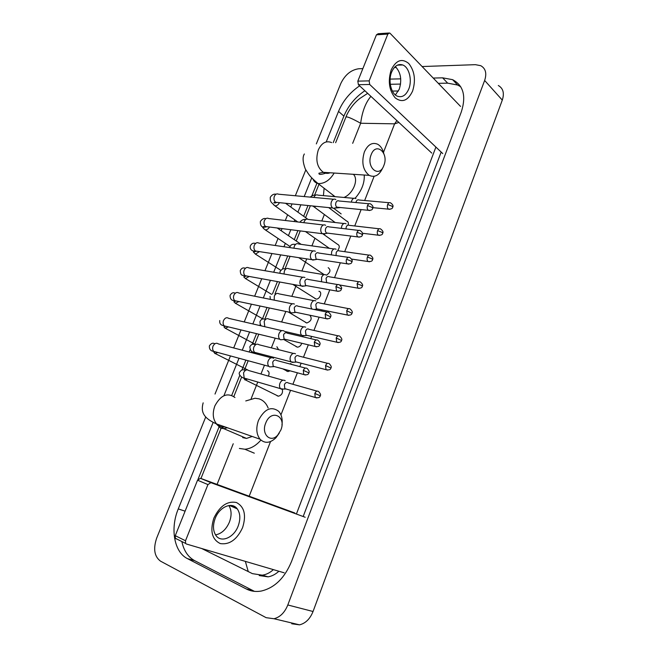 <?xml version="1.0" encoding="UTF-8"?>
<svg xmlns="http://www.w3.org/2000/svg" width="658" height="658" viewBox="0 0 658 658"><rect width="100%" height="100%" fill="white"/><g stroke="black" fill="none" stroke-linecap="round" stroke-linejoin="round"><path stroke-width="0.99" d="M391.189 69.896C396.075 60.133 401.931 58.003 408.766 63.497C414.663 71.048 415.93 80.251 412.582 91.108C407.96 100.748 402.178 103.018 395.261 97.927C389.108 90.491 387.751 81.148 391.189 69.896M408.758 89.069C412.41 80.334 409.194 67.215 402.712 64.961C398.098 63.546 394.397 65.94 391.625 72.125C387.949 80.827 391.115 93.806 397.374 96.2C402.153 97.803 405.945 95.418 408.758 89.069M395.294 66.565C400.771 72.298 402.096 79.84 399.266 89.208L395.392 94.949M460.575 106.448L390.112 33.336L389.561 32.966L387.842 34.076L376.434 34.825L378.153 33.731L388.697 33.023M369.154 80.876L369.706 84.479L358.396 84.701L357.829 81.14L369.154 80.876L387.842 34.076M442.76 153.569L369.706 84.479M357.829 81.14L376.434 34.825M358.396 84.701L431.771 153.1M371.178 154.646C365.799 167.461 379.23 178.622 383.844 165.52C389.158 153.075 376.031 141.445 371.178 154.646M382.824 167.716C379.353 175.316 374.805 177.857 369.171 175.349C362.903 170.192 361.3 162.386 364.368 151.957C367.806 144.554 372.255 141.98 377.7 144.25C380.637 145.944 382.668 149.004 383.787 153.429M332.751 194.883L333.976 196.569M323.432 195.632L324.106 188.229M343.994 197.458C353.173 193.756 358.98 179.28 353.338 174.304M364.228 175.028C364.696 182.99 361.67 190.73 355.147 198.247M340.523 207.55L335.087 208.084M265.692 423.16C260.963 434.157 270.586 443.451 277.709 435.119L280.834 430.069C286.773 416.095 271.08 408.569 265.692 423.16M279.28 433.104L276.031 437.677C270.175 443.278 264.837 443.78 260.033 439.207C256.34 434.288 255.83 428.004 258.504 420.339C264.524 408.898 271.261 405.896 278.712 411.332C281.624 414.696 282.71 419.269 281.961 425.043M242.662 437.611L246.52 438.425L252.211 436.46M245.763 400.944L255.016 398.255L259.022 398.847C263.2 400.204 266.235 403.247 268.135 407.993M260.905 440.095C255.937 445.762 250.583 448.805 244.842 449.233L239.389 448.435M335.843 199.571L335.662 199.44C333.943 198.609 332.537 199.341 331.443 201.636C330.604 204.293 330.974 206.382 332.545 207.895L333.524 208.339L335.366 207.912M369.023 203.766L339.002 200.986C337.768 200.377 336.748 200.904 335.95 202.574C335.35 204.498 335.613 206.012 336.748 207.106L338.393 207.336M324.328 234.881L324.715 233.903M325.652 225.283L325.603 225.242C323.818 224.32 322.346 225.061 321.178 227.462C320.339 230.144 320.717 232.225 322.321 233.689L325.11 233.68M358.7 230.415L328.885 226.87C327.602 226.196 326.533 226.73 325.694 228.474C325.077 230.415 325.348 231.92 326.508 232.99L328.112 233.195M315.355 251.257C313.529 250.336 312.015 251.101 310.815 253.56C309.976 256.168 310.329 258.207 311.859 259.671L314.746 259.729M318.595 252.985C317.279 252.31 316.185 252.869 315.322 254.654L316.07 259.087L317.724 259.334M304.942 277.52C303.091 276.64 301.553 277.446 300.336 279.946C299.513 282.471 299.826 284.462 301.282 285.926L304.259 286.049M308.166 279.346C306.825 278.712 305.715 279.305 304.835 281.114L305.518 285.449L307.212 285.753M294.422 304.054C292.539 303.223 290.976 304.078 289.75 306.603C288.936 309.046 289.216 310.995 290.597 312.451L291.404 312.937L293.657 312.657M297.622 305.995C296.256 305.402 295.129 306.019 294.241 307.854L294.85 312.089L296.585 312.451M284.05 331.032L283.795 330.867C281.871 330.094 280.292 330.99 279.041 333.548C278.244 335.917 278.499 337.825 279.79 339.265L280.596 339.775L282.924 339.553M286.962 332.932C285.572 332.38 284.429 333.03 283.532 334.881L284.075 339.026L285.827 339.446M278.614 349.686L276.895 346.758M273.547 358.322L273.045 357.977C271.088 357.253 269.484 358.191 268.225 360.79C267.444 363.084 267.658 364.943 268.883 366.366L269.665 366.909L272.067 366.753M276.187 360.156C274.781 359.638 273.613 360.321 272.708 362.204L273.177 366.251L274.954 366.728M268.39 376.088C269.558 373.39 269.229 371.597 267.403 370.709M355.953 198.667L355.723 198.502C354.094 197.737 352.762 198.469 351.717 200.682L351.339 202.129M389.158 202.722L359.087 200.016C357.911 199.464 356.949 199.991 356.192 201.595L355.929 202.549M348.181 224.839C348.682 222.823 348.189 221.581 346.7 221.104L328.696 207.599M346.075 223.827L345.968 223.753C344.282 222.906 342.884 223.646 341.782 225.957L341.329 228.351M379.156 228.787L349.275 225.34C348.057 224.732 347.046 225.266 346.256 226.944L345.927 228.894M337.899 250.172C339.824 247.252 339.684 245.286 337.48 244.274L323.218 234.092M336.098 249.25C334.354 248.337 332.907 249.086 331.739 251.496L331.361 254.885M369.064 255.131L339.364 250.937C338.097 250.27 337.044 250.813 336.205 252.557L336.065 255.567M326.5 275.2C330.448 272.379 331.007 269.87 328.186 267.666M314.738 298.403L316.046 299.045C319.846 299.694 322.757 291.782 318.908 291.288M326.023 274.937C324.246 274.073 322.774 274.855 321.598 277.298L321.515 281.756M329.255 276.722C327.972 276.097 326.911 276.673 326.055 278.441L326.664 282.66M305.444 322.379L306.768 322.988C311.259 321.186 312.295 318.604 309.877 315.24M314.54 309.564L315.017 309.342M315.832 300.887C314.031 300.073 312.534 300.903 311.349 303.371C310.568 305.74 310.815 307.64 312.098 309.071M319.04 302.779C317.74 302.195 316.663 302.795 315.807 304.588L316.424 308.783L318.011 309.104M296.051 346.593L297.408 347.161C299.431 347.029 300.879 345.721 301.742 343.254M305.666 327.19L305.542 327.116C303.708 326.343 302.195 327.215 300.986 329.724C300.204 332.101 300.459 333.993 301.759 335.391L304.638 335.638M308.725 329.123C307.401 328.572 306.307 329.197 305.444 331.015L305.995 335.119L307.607 335.498M286.592 371.046L287.957 371.564L290.079 370.816M295.491 353.848L295.146 353.609C293.279 352.902 291.741 353.815 290.523 356.348C289.75 358.651 289.972 360.502 291.198 361.892L294.134 362.221M298.304 355.731C296.955 355.221 295.845 355.879 294.965 357.722L295.458 361.736L297.095 362.163M291.848 364.491L290.548 363.537M277.108 395.795L278.408 396.206C281.682 395.261 283.006 392.99 282.364 389.396M285.21 380.801L284.634 380.39C282.734 379.732 281.172 380.686 279.946 383.26C279.181 385.498 279.379 387.299 280.538 388.672L283.516 389.084M287.768 382.635C286.403 382.158 285.268 382.849 284.379 384.716L284.807 388.639L286.46 389.117M213.842 518.159C219.797 505.936 227.339 500.73 236.461 502.523C244.431 506.825 246.47 515.206 242.58 527.65C236.979 539.593 229.568 544.906 220.34 543.598C212.016 539.568 209.844 531.08 213.842 518.159M238.18 526.005C240.647 519.08 240.334 513.355 237.242 508.84C232.142 501.495 219.484 506.767 215.191 518.397C212.731 525.191 212.962 530.85 215.873 535.382C221.063 543.269 234.009 537.602 238.18 526.005M228.836 505.533C231.6 510.024 231.797 515.527 229.436 522.049C226.229 529.427 221.598 533.704 215.536 534.88M305.197 517.262L210.873 482.659L207.944 484.584L197.54 480.2L200.46 478.308L294.833 512.985M176.147 538.894L175.341 538.285L175.267 535.67L185.515 540.753L207.944 484.584M185.515 540.753L185.589 543.401L186.395 544.01L284.19 572.814M175.267 535.67L197.54 480.2M422.115 66.54L475.405 64.673L480.743 65.685C485.662 68.448 486.953 73.375 484.642 80.457L287.809 604.973C284.717 612.565 280.119 617.155 274.008 618.742L266.128 617.673L160.536 561.167C154.35 556.545 153.067 548.846 156.686 538.071L205.715 417.016M498.303 85.507C503.189 88.312 504.522 93.173 502.293 100.106L313.043 611.504C310.074 618.882 305.575 623.332 299.546 624.845L291.724 623.768M316.334 143.896L340.795 83.517C345.014 74.806 350.994 69.88 358.742 68.753L362.862 68.613M394.364 67.511L396.256 67.445M215.01 394.068L230.464 355.929M233.697 347.942L240.993 329.921M244.225 321.951L251.414 304.185M254.646 296.207L261.728 278.729M264.968 270.726L271.935 253.536M275.192 245.483L278.038 238.459M281.18 230.703L282.027 228.597M285.309 220.496L287.62 214.796M290.77 207.023L292.029 203.922M295.335 195.747L305.797 169.912M213.159 422.362L178.269 508.922C170.068 528.432 174.008 552.087 187.489 558.65L246.224 588.943C250.813 591.287 255.798 591.994 261.177 591.065C274.526 587.956 284.643 578.094 291.535 561.488L461.242 112.115C466.374 96.233 463.487 85.417 452.597 79.667L442.612 77.833L433.219 78.063M400.73 78.853L390.104 79.108M359.613 85.844C349.998 92.375 342.966 100.896 338.525 111.408L326.22 141.931M311.719 177.89L304.193 196.561M300.87 204.811L297.909 212.147M294.8 219.871L294.126 221.532M290.828 229.716L288.426 235.663M285.325 243.361L283.96 246.758M280.686 254.876L273.687 272.231M270.43 280.308L263.315 297.959M260.066 306.011L252.845 323.942M249.596 331.994L242.259 350.188M239.01 358.248L223.901 395.729M181.863 541.542C183.812 550.688 188.065 557.055 194.612 560.641L254.465 591.369M364.877 90.738C355.295 97.203 348.296 105.667 343.895 116.112L333.236 142.638M316.959 183.171L311.892 195.78M307.985 205.518L303.659 216.285M297.901 230.613L294.274 239.66M287.719 255.962L282.479 269.015M277.429 281.583L272.486 293.904M267.033 307.483L262.394 319.023M260.239 324.394L259.77 325.546M256.513 333.655L252.211 344.381M250.065 349.727L249.152 351.997M245.886 360.115L241.922 369.985M239.775 375.331L231.739 395.343M219.797 425.084L197.984 479.402M460.74 86.774L457.631 85.022L447.67 83.155L438.302 83.336M400.574 84.076L390.284 84.282M303.174 516.522L441.173 152.072M259.203 575.561L268.102 576.844C271.902 576.202 275.496 574.335 278.885 571.251M435.9 147.088L296.404 514.038M273.374 569.622C270.002 572.748 266.293 574.599 262.246 575.174L252.425 573.644L201.628 548.492M370.906 96.364C365.618 102.582 362.196 111.556 360.658 123.26C351.767 118.333 346.856 116.277 345.919 117.091C346.511 115.191 350.953 105.19 359.951 98.396L367.674 93.346M398.46 90.985L392.374 91.067M398.88 122.437L394.611 123.836L396.881 120.578M335.638 142.72L345.82 117.338M248.263 571.638L245.368 561.381M331.624 142.58C326.121 140.401 321.688 142.852 318.308 149.925C315.33 159.902 317.008 167.371 323.349 172.33C325.562 173.539 327.832 173.687 330.16 172.774M313.043 179.297C313.965 181.518 315.577 182.891 317.872 183.434L318.933 183.582C324.887 183.492 329.971 179.979 334.174 173.046M234.955 397.531C227.471 392.234 220.784 395.014 214.878 405.871C212.279 413.166 212.838 419.195 216.572 423.949C218.884 426.433 221.705 427.42 225.028 426.919M216.161 423.777L220.775 428.226L223.778 428.654L227.413 427.758M372.716 208.323C373.555 207.056 372.839 205.584 370.544 203.906C369.319 203.289 368.299 203.84 367.493 205.551C366.868 207.632 367.156 209.211 368.357 210.305L369.771 210.502M367.493 205.551L372.066 207.36L372.683 208.389C372.584 209.762 371.145 210.395 368.357 210.305L336.855 207.18M273.564 204.745L275.093 205.872C276.829 205.864 278.293 204.794 279.477 202.664M333.54 199.251L278.581 194.217C276.853 193.419 275.447 194.102 274.378 196.265L274.279 196.52C273.596 199.061 274.065 200.986 275.702 202.286L277.832 202.499M362.352 234.996C363.191 233.796 362.5 232.332 360.28 230.604C359.005 229.922 357.936 230.473 357.088 232.274C356.463 234.289 356.726 235.835 357.878 236.929L359.342 237.168M357.088 232.274L361.686 234.092L362.328 235.054C362.213 236.493 360.724 237.119 357.878 236.929L326.516 232.998M263.677 226.525L263.578 227.133M263.792 228.737L265.297 229.881C266.901 229.93 268.308 228.976 269.517 227.018M323.399 224.987L268.801 218.555C267.016 217.666 265.552 218.357 264.409 220.619L264.319 220.874C263.636 223.333 264.072 225.217 265.626 226.525L267.847 226.804M351.89 261.958C352.713 260.848 352.046 259.392 349.908 257.591C348.584 256.842 347.465 257.401 346.56 259.285C345.952 261.234 346.19 262.756 347.284 263.842L348.806 264.138M346.56 259.285L351.183 261.111L351.865 262.016C351.709 263.521 350.188 264.129 347.284 263.842L316.07 259.087M313.159 250.986L258.931 243.131C257.081 242.16 255.551 242.851 254.342 245.22L254.251 245.475C253.577 247.852 253.98 249.695 255.46 251.002L257.747 251.356M255.394 254.128L259.433 251.611M341.305 289.216C342.127 288.196 341.494 286.748 339.413 284.873C338.048 284.059 336.888 284.626 335.925 286.592L336.575 291.058L338.146 291.404M335.925 286.592L340.573 288.426L341.28 289.265C341.091 290.844 339.528 291.436 336.575 291.058L305.518 285.449M302.82 277.265L248.963 267.954C247.054 266.893 245.459 267.592 244.176 270.06L244.077 270.315C243.419 272.618 243.789 274.419 245.187 275.718L247.54 276.146M245.401 278.614L249.226 276.459M330.604 316.778C331.41 315.832 330.81 314.392 328.803 312.46C327.396 311.571 326.187 312.147 325.167 314.203L325.751 318.571L327.355 318.966M325.167 314.203L330.587 316.819C330.357 318.472 328.745 319.056 325.751 318.571L294.85 312.089M292.382 303.815L238.895 293.032C236.921 291.872 235.26 292.58 233.911 295.154L233.812 295.417C233.154 297.63 233.491 299.39 234.816 300.69L237.217 301.191M235.301 303.338L238.887 301.545M319.78 344.644C320.586 343.772 320.018 342.341 318.077 340.351C316.63 339.388 315.371 339.98 314.294 342.127L314.812 346.388L316.449 346.832M314.294 342.127L319.772 344.685C319.492 346.412 317.839 346.98 314.812 346.388L284.075 339.026M281.846 330.653L228.713 318.357C226.689 317.098 224.962 317.814 223.539 320.504L223.432 320.767C222.791 322.905 223.095 324.624 224.345 325.907L226.78 326.5M225.11 328.309L228.408 326.886M303.297 370.355L308.832 372.847C309.622 372.009 309.087 370.586 307.228 368.546C305.74 367.509 304.432 368.118 303.297 370.355L303.749 374.517L305.411 375.019M271.195 357.779L218.431 343.945C216.359 342.588 214.566 343.311 213.06 346.108L212.953 346.371C212.328 348.444 212.6 350.114 213.768 351.388L216.227 352.055M214.804 353.535L217.79 352.482M392.719 207.171C393.574 205.954 392.842 204.506 390.548 202.853C389.38 202.286 388.417 202.828 387.661 204.482C387.044 206.546 387.323 208.109 388.5 209.154L389.799 209.326M387.661 204.482L392.127 206.25L392.694 207.237C392.645 208.537 391.255 209.178 388.5 209.154L372.88 207.657M312.608 205.987L314.055 206.818L316.037 206.324M353.782 198.329L317.962 195.146C316.325 194.406 315.001 195.105 313.973 197.236M382.693 233.261C383.532 232.101 382.841 230.67 380.604 228.951C379.395 228.326 378.391 228.885 377.585 230.613C376.968 232.619 377.231 234.149 378.366 235.202L379.707 235.416M377.585 230.613L382.076 232.389L382.676 233.327C382.611 234.676 381.171 235.301 378.366 235.202L362.509 233.277M343.953 223.523L308.38 219.459C306.686 218.645 305.296 219.344 304.21 221.573L303.881 222.684M372.56 259.63C373.39 258.528 372.724 257.097 370.561 255.337C369.303 254.654 368.258 255.214 367.403 257.023C366.794 258.972 367.032 260.469 368.118 261.522L369.516 261.777M367.403 257.023L371.918 258.808L372.543 259.68C372.453 261.094 370.98 261.711 368.118 261.522L351.619 259.087M334.034 248.971L298.707 244.019C296.947 243.123 295.5 243.83 294.348 246.158L293.912 248.198M362.319 286.279C363.142 285.251 362.5 283.828 360.403 282.002C359.112 281.254 358.01 281.83 357.113 283.721L357.763 288.122L359.202 288.426M357.113 283.721L361.653 285.506L362.303 286.329C362.139 287.834 360.625 288.434 357.763 288.122L339.586 284.963M324.016 274.674L288.936 268.826C287.118 267.839 285.605 268.563 284.388 270.989L284.001 274.008M351.972 313.216C352.787 312.262 352.17 310.847 350.138 308.956C348.806 308.15 347.663 308.725 346.708 310.699L347.292 315.017L348.773 315.363M346.708 310.699L351.956 313.257C351.759 314.828 350.204 315.421 347.292 315.017L316.424 308.783M313.907 300.648L279.058 293.879C277.191 292.81 275.612 293.534 274.328 296.067L274.197 300.155M341.51 340.441C342.308 339.561 341.724 338.146 339.758 336.205C338.393 335.325 337.2 335.917 336.197 337.973L336.715 342.201L338.228 342.596M336.197 337.973L341.494 340.474C341.263 342.127 339.668 342.695 336.715 342.201L305.995 335.119M303.692 326.894L269.081 319.188C267.164 318.028 265.519 318.76 264.171 321.4L264.804 326.713M330.933 367.962C331.722 367.148 331.171 365.741 329.271 363.742C327.865 362.805 326.623 363.405 325.562 365.552L326.023 369.681L327.561 370.125M325.562 365.552L330.925 367.995C330.67 369.706 329.041 370.265 326.023 369.681L295.458 361.736M293.386 353.412L259.005 344.751C257.031 343.492 255.329 344.241 253.906 346.988L253.807 347.251C253.174 349.382 253.445 351.076 254.621 352.343L256.891 352.935M257.048 354.07L258.142 353.264M320.24 395.795C321.022 395.055 320.495 393.657 318.661 391.584C317.222 390.581 315.939 391.189 314.82 393.426L315.215 397.457L316.778 397.958M314.82 393.426L320.232 395.812C319.936 397.605 318.258 398.156 315.215 397.457L284.807 388.639M282.981 380.209L248.823 370.569C246.799 369.228 245.039 369.985 243.534 372.839L244.167 378.07L246.454 378.737M244.784 379.855L247.605 379.074M200.46 478.308L210.873 482.659M383.491 152.319L394.611 123.836L360.658 123.26L352.672 143.337M217.074 484.411L233.236 443.747M251.134 398.74L257.772 382.035M260.971 373.999L264.475 365.174M267.773 356.875L268.176 355.879M271.359 347.86L275.217 338.163M281.649 321.984L285.835 311.448M291.831 296.363L296.347 285.021M301.923 270.989L306.735 258.882M311.908 245.87L314.952 238.221M321.803 220.989L324.369 214.541M235.408 507.038L232.027 505.574M249.193 496.214L270.528 441.576M280.95 414.894L290.556 390.301M292.9 384.288L297.391 372.798M299.809 366.596L301.134 363.208M303.47 357.22L308.314 344.833M310.732 338.64L311.596 336.411M313.94 330.423L319.114 317.172M321.532 310.987L321.951 309.902M324.287 303.906L329.79 289.833M334.544 277.66L340.351 262.789M344.685 251.685L350.796 236.041M354.728 225.974L361.127 209.581M364.664 200.517L374.114 176.328M287.809 604.973L313.043 611.504M484.642 80.457L502.293 100.106M185.104 511.167L178.269 508.922M194.612 560.641L187.489 558.65M343.895 116.112L338.525 111.408M447.67 83.155L442.612 77.833M253.355 590.835L246.224 588.943M402.712 64.961L397.391 65.15M327.339 172.593C321.433 174.74 318.637 174.946 318.949 173.21L323.349 172.33L369.171 175.349M335.062 196.668L317.872 183.434C308.906 175.768 309.137 174.798 305.312 169.016C302.729 162.032 302.409 157.015 304.358 153.98M333.812 208.38L341.157 213.916M277.709 435.119L276.031 437.677M203.157 402.836C200.855 411.217 202.549 417.797 216.572 423.949L260.033 439.207M244.842 449.233L254.309 453.181M246.52 438.425L223.778 428.654L221.022 426.746M297.761 221.96L274.978 205.864C271.145 202.014 270.142 202.286 270.265 197.359C271.853 194.809 273.794 193.765 276.064 194.209M332.685 207.994L275.702 202.286L273.851 202.541C274.279 203.157 275.283 203.108 276.845 202.401M337.455 207.434L333.524 208.339M307.648 219.147L285.556 203.273M290.096 246.561L265.289 229.881C263.397 228.458 262.509 227.479 262.641 226.944C261.004 226.352 260.247 224.542 260.362 221.507C262.081 218.982 263.932 218.037 265.898 218.662M322.33 233.697L265.626 226.525L263.142 226.788C263.332 227.446 264.565 227.413 266.835 226.681M327.116 233.269L323.16 234.084M301.158 244.365L277.207 227.989M255.518 243.493C253.305 242.67 251.586 243.476 250.361 245.895C249.407 249.168 252.359 251.685 255.46 251.002L311.859 259.671M256.71 251.191L253.371 252.006L255.493 254.144L280.752 270.265M316.671 259.384L312.69 260.091M348.271 257.352L318.653 253.026M245.36 268.316C243.221 267.37 241.519 268.102 240.269 270.528C240.565 276.599 242.687 274.929 245.187 275.718L301.282 285.926M246.47 275.957L243.707 276.829L245.615 278.638L271.598 294.348M306.11 285.769L302.104 286.37M337.735 284.585L308.322 279.461M235.21 293.279C233.261 292.136 231.542 292.843 230.07 295.409C230.053 298.979 231.641 300.747 234.816 300.69L290.597 312.451M236.123 300.969L233.886 301.8L235.63 303.379L262.822 318.908M295.434 312.443L291.404 312.937M327.092 312.114L297.868 306.184M219.764 320.536C219.106 325.562 223.638 325.513 224.345 325.907L279.79 339.265M225.661 326.228L223.942 326.96L225.546 328.367L255.748 344.619M284.643 339.396L280.596 339.775M316.334 339.947L287.307 333.187M214.812 343.83C212.945 342.571 211.128 343.27 209.359 345.927C209.203 349.225 210.675 351.043 213.768 351.388L268.883 366.366M215.076 351.742L213.866 352.343L215.355 353.609L247.647 369.928M273.736 366.638L269.665 366.909M308.832 372.847C308.495 374.665 306.801 375.216 303.749 374.517L273.177 366.251M305.46 368.085L276.631 360.485M335.169 222.519L312.879 206.012M315.75 195.089C314.368 194.752 312.509 195.426 310.173 197.112M329.313 248.305L305.468 231.567M305.954 219.427C303.634 219.098 301.619 220.027 299.884 222.215M289.8 247.605L289.956 246.939C290.713 244.702 292.547 243.879 295.458 244.455M324.18 274.625L298.699 257.648M279.905 273.3L280.069 271.54C282.093 268.744 283.861 268.028 285.375 269.402M316.046 299.045L292.794 284.379M358.865 281.747L329.354 276.796M316.967 309.096L314.031 309.466M306.768 322.988L288.262 311.958M270.323 299.374L270.076 296.396M348.567 308.651L319.237 302.919M262.238 326.121C260.741 325.99 259.992 324.452 259.992 321.499C261.226 318.982 263.044 318.316 265.429 319.508M284.651 331.426L301.759 335.391M306.529 335.457L302.499 335.851M297.408 347.161L283.721 339.479M338.154 335.843L309.005 329.321M291.198 361.892L254.621 352.343C251.891 352.524 250.279 350.698 249.801 346.856C251.216 344.167 253.083 343.509 255.411 344.866M295.977 362.089L291.93 362.377M287.957 371.564L282.8 368.85M255.608 352.598L254.169 353.313M327.643 363.331L298.674 356.003M280.538 388.672L244.167 378.07C243.041 378.539 237.859 374.641 239.504 372.469C241.108 369.788 243.057 369.122 245.344 370.462M285.325 389.001L281.246 389.182M278.408 396.206L245.442 379.946L244.217 378.86L245.138 378.358M317.024 391.123L288.22 382.964M237.242 508.84L229.461 505.459M175.341 538.285L185.589 543.401M274.008 618.742L299.546 624.845M457.631 85.022L452.597 79.667M268.102 576.844L262.246 575.174M318.974 184.281L314.59 195.204M310.354 205.757L305.583 217.658M300.27 230.909L296.223 240.993M290.071 256.324L284.955 269.073M279.765 282.011L274.937 294.052M269.352 307.969L264.853 319.188M258.824 334.215L254.687 344.529M251.924 351.421L251.455 352.598M248.181 360.74L244.431 370.092M241.634 377.075L233.829 396.535M221.063 428.35L200.953 478.489"/></g></svg>
